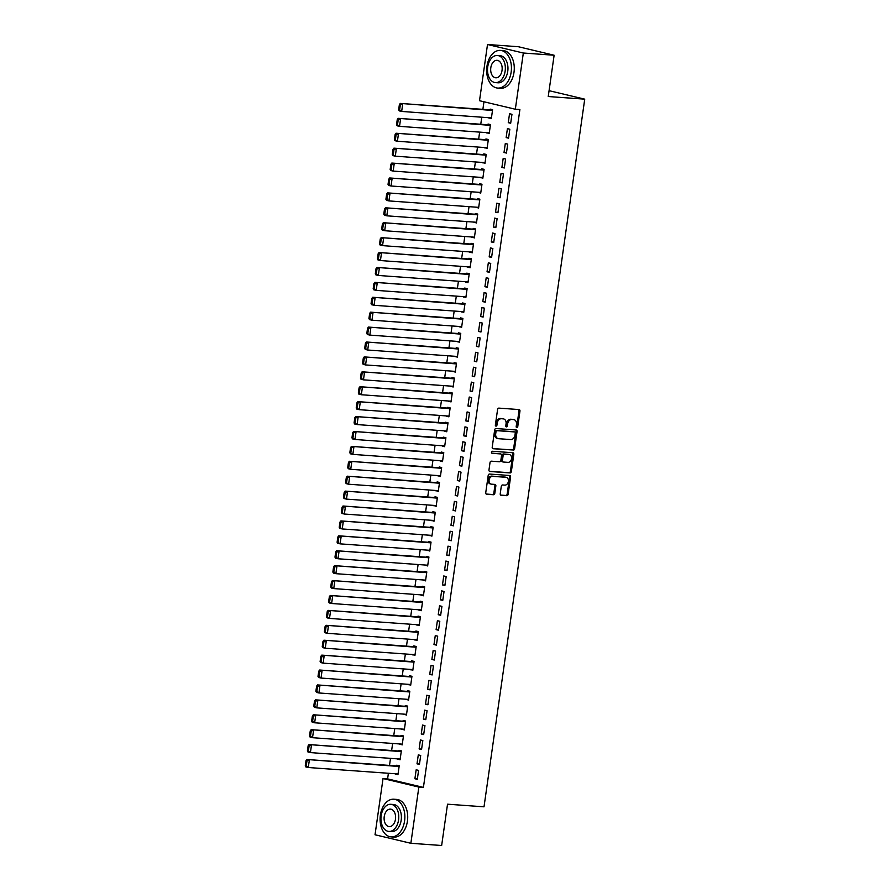 <?xml version="1.0" encoding="UTF-8"?>
<svg xmlns="http://www.w3.org/2000/svg" width="890" height="890" viewBox="0 0 890 890"><rect width="100%" height="100%" fill="white"/><g stroke="black" fill="none" stroke-linecap="round" stroke-linejoin="round"><path stroke-width="1.33" d="M516.823 427.623A1.035 0.779 103.4 0 0 517.746 426.655L519.96 411.113A1.48 1.113 103.4 0 0 519.059 409.567L498.901 408.121A1.48 1.113 103.4 0 0 497.577 409.5L495.363 425.053A1.035 0.779 103.4 0 0 496.932 425.164L497.221 423.151A4.75 3.571 103.4 0 1 501.471 418.723L503.15 418.845A4.75 3.571 103.4 0 1 503.573 418.912A4.75 3.571 103.4 0 1 506.065 423.785L505.776 425.798A1.035 0.779 103.4 0 0 507.345 425.909L507.623 423.896A4.75 3.571 103.4 0 1 511.872 419.468L513.552 419.591A4.75 3.571 103.4 0 1 513.986 419.657A4.75 3.571 103.4 0 1 516.467 424.53L516.189 426.544A1.035 0.779 103.4 0 0 516.823 427.623M516.3 427.267A1.035 0.779 103.4 0 0 516.779 426.432L518.992 410.88A1.48 1.113 103.4 0 0 518.57 409.534M495.474 425.765A1.035 0.779 103.4 0 0 495.964 424.93L496.253 422.917L497.221 423.151M505.887 426.521A1.035 0.779 103.4 0 0 506.377 425.676L506.655 423.673L507.623 423.896M500.236 493.75A1.48 1.113 103.4 0 0 501.148 495.285L506.799 495.697A1.48 1.113 103.4 0 0 508.123 494.317L510.582 477.04A1.48 1.113 103.4 0 0 509.67 475.494L489.522 474.047A1.48 1.113 103.4 0 0 488.198 475.438L485.74 492.704A1.48 1.113 103.4 0 0 486.652 494.25L493.472 494.74A1.48 1.113 103.4 0 0 494.807 493.36L495.852 485.962A1.48 1.113 103.4 0 0 494.94 484.416L491.558 484.182A3.972 2.982 103.4 0 1 491.191 484.127A3.972 2.982 103.4 0 1 489.155 479.81A3.972 2.982 103.4 0 1 492.671 476.35L505.932 477.296A3.972 2.982 103.4 0 1 506.299 477.351A3.972 2.982 103.4 0 1 508.335 481.668A3.972 2.982 103.4 0 1 504.819 485.128L502.616 484.972A1.48 1.113 103.4 0 0 501.281 486.352L500.236 493.75M388.396 773.277L387.595 778.884L423.418 787.405L519.894 109.559L515.332 109.236L479.51 100.715L487.509 44.5L523.331 53.022L515.332 109.236M423.418 787.405L418.856 787.072L410.857 843.286L375.035 834.764L383.034 778.55L418.856 787.072M487.509 44.5L518.292 46.714L554.125 55.236L548.24 96.532L584.73 99.157L484.015 806.818L447.525 804.193L441.651 845.5L410.857 843.286M554.125 55.236L523.331 53.022M513.274 450.173A1.48 1.113 103.4 0 0 514.598 448.794L517.057 431.528A1.48 1.113 103.4 0 0 516.144 429.981L495.997 428.535A1.48 1.113 103.4 0 0 494.673 429.915L492.215 447.192A1.48 1.113 103.4 0 0 493.127 448.727L512.306 449.951A1.48 1.113 103.4 0 0 513.63 448.56L516.089 431.294A1.48 1.113 103.4 0 0 515.666 429.948M513.819 454.278L511.361 471.555A1.48 1.113 103.4 0 1 510.037 472.935L489.889 471.489A1.48 1.113 103.4 0 1 488.977 469.942L490.023 462.555A1.48 1.113 103.4 0 1 491.358 461.176L499.524 461.754A1.48 1.113 103.4 0 0 500.859 460.375L501.548 455.469A1.48 1.113 103.4 0 0 500.636 453.933L492.137 453.322A1.035 0.779 103.4 0 1 492.426 451.263L512.907 452.743A1.48 1.113 103.4 0 1 513.819 454.278L512.851 454.056L510.393 471.322L511.361 471.555M584.73 99.157L549.074 90.68M417.01 763.831L419.435 764.41L420.703 755.465L418.289 754.887L417.01 763.831L419.49 764.009M397.697 758.881L400.066 759.804L401.346 750.86L398.92 750.281L398.82 751.027M421.259 734.016L423.685 734.584L424.953 725.639L422.528 725.072L421.259 734.016L423.74 734.194M401.946 729.055L404.316 729.978L405.584 721.034L403.17 720.466L403.059 721.212M425.498 704.19L427.923 704.769L429.203 695.824L426.777 695.246L425.498 704.19L427.979 704.368M406.185 699.24L408.555 700.163L409.834 691.219L407.409 690.64L407.309 691.385M429.748 674.375L432.173 674.943L433.441 665.998L431.016 665.42L429.748 674.375L432.228 674.553M410.435 669.414L412.804 670.337L414.072 661.392L411.658 660.814L411.547 661.559M433.986 644.549L436.411 645.128L437.691 636.183L435.266 635.605L433.986 644.549L436.467 644.727M414.673 639.598L417.043 640.522L418.322 631.577L415.897 630.999L415.797 631.744M438.236 614.723L440.661 615.302L441.93 606.357L439.504 605.779L438.236 614.723L440.717 614.901M418.923 609.772L421.293 610.696L422.561 601.751L420.147 601.173L420.036 601.918M442.475 584.908L444.9 585.486L446.179 576.531L443.754 575.964L442.475 584.908L444.955 585.086M423.162 579.957L425.531 580.881L426.811 571.925L424.385 571.358L424.285 572.103M446.724 555.082L449.15 555.66L450.418 546.716L447.993 546.137L446.724 555.082L449.205 555.26M427.411 550.131L429.781 551.055L431.049 542.11L428.635 541.532L428.524 542.277M450.963 525.267L453.388 525.834L454.668 516.89L452.242 516.311L450.963 525.267L453.444 525.445M431.65 520.305L434.02 521.229L435.299 512.284L432.874 511.717L432.774 512.462M455.213 495.441L457.638 496.019L458.906 487.075L456.481 486.496L455.213 495.441L457.694 495.619M435.9 490.49L438.269 491.414L439.538 482.469L437.124 481.891L437.012 482.636M459.451 465.626L461.877 466.193L463.156 457.249L460.731 456.67L459.451 465.626L461.932 465.804M440.138 460.664L442.508 461.587L443.787 452.643L441.362 452.064L441.262 452.81M463.701 435.8L466.126 436.378L467.395 427.434L464.969 426.855L463.701 435.8L466.182 435.978M444.388 430.849L446.758 431.772L448.026 422.828L445.612 422.249L445.501 422.995M467.94 405.974L470.365 406.552L471.644 397.608L469.219 397.029L467.94 405.974L470.421 406.151M448.627 401.023L450.996 401.946L452.276 393.002L449.851 392.423L449.75 393.169M472.19 376.159L474.615 376.737L475.883 367.781L473.458 367.214L472.19 376.159L474.67 376.337M452.877 371.208L455.246 372.131L456.514 363.176L454.1 362.608L453.989 363.354M476.428 346.332L478.853 346.911L480.133 337.966L477.707 337.388L476.428 346.332L478.909 346.51M457.115 341.382L459.485 342.305L460.764 333.361L458.339 332.782L458.239 333.528M480.678 316.517L483.103 317.085L484.371 308.14L481.946 307.562L480.678 316.517L483.159 316.695M461.365 311.556L463.734 312.479L465.003 303.534L462.589 302.956L462.477 303.701M484.928 286.691L487.342 287.27L488.621 278.325L486.196 277.747L484.928 286.691L487.397 286.869M465.603 281.741L467.973 282.664L469.253 273.719L466.827 273.141L466.727 273.886M489.166 256.865L491.591 257.444L492.86 248.499L490.435 247.921L489.166 256.865L491.647 257.043M469.853 251.915L472.223 252.838L473.491 243.893L471.077 243.315L470.966 244.06M493.416 227.05L495.83 227.629L497.109 218.673L494.684 218.106L493.416 227.05L495.886 227.228M474.092 222.1L476.462 223.023L477.741 214.078L475.316 213.5L475.216 214.245M497.655 197.224L500.08 197.803L501.348 188.858L498.923 188.28L497.655 197.224L500.136 197.402M478.342 192.273L480.711 193.197L481.98 184.252L479.565 183.674L479.454 184.419M501.904 167.409L504.319 167.988L505.598 159.032L503.173 158.465L501.904 167.409L504.374 167.587M482.58 162.458L484.95 163.382L486.229 154.426L483.804 153.859L483.704 154.604M506.143 137.583L508.568 138.161L509.837 129.217L507.411 128.638L506.143 137.583L508.624 137.761M486.83 132.632L489.2 133.556L490.468 124.611L488.054 124.033L487.943 124.778M483.96 101.772L482.881 109.348M481.768 117.202L480.756 124.266M479.643 132.121L478.642 139.174M477.518 147.028L476.517 154.081M475.405 161.936L474.392 169M473.28 176.843L472.267 183.907M471.155 191.762L470.154 198.815M469.03 206.669L468.029 213.722M466.916 221.577L465.904 228.641M464.791 236.495L463.779 243.548M462.666 251.403L461.665 258.456M460.542 266.31L459.54 273.375M458.428 281.218L457.416 288.282M456.303 296.136L455.291 303.19M454.178 311.044L453.177 318.097M452.053 325.951L451.052 333.016M449.94 340.87L448.927 347.923M447.815 355.778L446.802 362.831M445.69 370.685L444.689 377.749M443.565 385.593L442.564 392.657M441.451 400.511L440.439 407.564M439.326 415.419L438.314 422.472M437.201 430.326L436.2 437.391M435.077 445.245L434.075 452.298M432.963 460.152L431.95 467.205M430.838 475.06L429.826 482.124M428.713 489.967L427.712 497.032M426.588 504.886L425.587 511.939M424.474 519.793L423.462 526.847M422.349 534.701L421.337 541.765M420.225 549.62L419.223 556.673M418.1 564.527L417.099 571.58M415.975 579.435L414.974 586.499M413.861 594.342L412.849 601.406M411.736 609.261L410.735 616.314M409.611 624.168L408.61 631.221M407.486 639.076L406.485 646.14M405.373 653.994L404.36 661.048M403.248 668.902L402.247 675.955M401.123 683.809L400.122 690.874M398.998 698.717L397.997 705.781M396.884 713.635L395.872 720.689M394.76 728.543L393.758 735.596M392.635 743.45L391.633 750.515M390.51 758.369L389.509 765.422M488.955 117.725L491.325 118.648L492.593 109.692L490.179 109.125L490.067 109.871M508.268 122.675L510.682 123.254L511.961 114.298L509.536 113.731L508.268 122.675L510.738 122.853M484.705 147.54L487.075 148.463L488.354 139.519L485.929 138.94L485.818 139.686M504.018 152.49L506.443 153.069L507.712 144.124L505.298 143.546L504.018 152.49L506.499 152.668M480.466 177.366L482.836 178.289L484.104 169.345L481.69 168.766L481.579 169.512M499.78 182.316L502.194 182.895L503.473 173.951L501.048 173.372L499.78 182.316L502.249 182.494M476.217 207.181L478.586 208.104L479.866 199.16L477.441 198.581L477.329 199.327M495.53 212.143L497.955 212.71L499.223 203.766L496.809 203.187L495.53 212.143L498.011 212.321M471.978 237.007L474.348 237.93L475.616 228.986L473.202 228.407L473.091 229.153M491.291 241.958L493.705 242.536L494.985 233.592L492.559 233.013L491.291 241.958L493.761 242.136M467.728 266.833L470.098 267.757L471.377 258.801L468.952 258.233L468.841 258.979M487.041 271.784L489.467 272.362L490.735 263.407L488.321 262.839L487.041 271.784L489.522 271.962M463.49 296.648L465.859 297.572L467.128 288.627L464.714 288.049L464.602 288.794M482.803 301.599L485.217 302.177L486.496 293.233L484.071 292.654L482.803 301.599L485.272 301.777M459.24 326.474L461.61 327.398L462.889 318.453L460.464 317.875L460.353 318.62M478.553 331.425L480.978 332.003L482.247 323.059L479.832 322.48L478.553 331.425L481.034 331.603M455.001 356.289L457.371 357.213L458.639 348.268L456.225 347.69L456.114 348.435M474.314 361.251L476.728 361.818L478.008 352.874L475.583 352.295L474.314 361.251L476.784 361.429M450.752 386.115L453.121 387.039L454.401 378.094L451.975 377.516L451.864 378.261M470.065 391.066L472.49 391.645L473.758 382.7L471.344 382.122L470.065 391.066L472.546 391.244M446.513 415.93L448.883 416.854L450.151 407.909L447.737 407.331L447.626 408.087M465.826 420.892L468.24 421.459L469.52 412.515L467.094 411.936L465.826 420.892L468.296 421.07M442.263 445.757L444.633 446.68L445.912 437.735L443.487 437.157L443.376 437.902M461.576 450.707L464.002 451.286L465.27 442.341L462.856 441.763L461.576 450.707L464.057 450.885M438.025 475.583L440.394 476.506L441.663 467.55L439.248 466.983L439.137 467.728M457.338 480.533L459.752 481.112L461.031 472.156L458.606 471.589L457.338 480.533L459.807 480.711M433.775 505.398L436.145 506.321L437.424 497.377L434.999 496.798L434.887 497.543M453.088 510.348L455.513 510.927L456.781 501.982L454.367 501.404L453.088 510.348L455.569 510.526M429.536 535.224L431.906 536.147L433.174 527.203L430.76 526.624L430.649 527.37M448.849 540.174L451.263 540.753L452.543 531.808L450.118 531.23L448.849 540.174L451.319 540.352M425.286 565.039L427.656 565.962L428.936 557.018L426.51 556.439L426.399 557.184M444.599 570L447.025 570.568L448.293 561.623L445.879 561.045L444.599 570L447.08 570.178M421.037 594.865L423.418 595.788L424.686 586.844L422.261 586.265L422.16 587.011M440.361 599.816L442.775 600.394L444.054 591.45L441.629 590.871L440.361 599.816L442.831 599.994M416.798 624.68L419.168 625.603L420.447 616.659L418.022 616.091L417.911 616.837M436.111 629.642L438.536 630.209L439.805 621.265L437.391 620.697L436.111 629.642L438.592 629.82M412.548 654.506L414.929 655.429L416.197 646.485L413.772 645.906L413.672 646.652M431.873 659.457L434.287 660.035L435.566 651.091L433.141 650.512L431.873 659.457L434.342 659.635M408.31 684.332L410.679 685.256L411.959 676.3L409.534 675.732L409.422 676.478M427.623 689.283L430.048 689.861L431.316 680.906L428.902 680.338L427.623 689.283L430.104 689.461M404.06 714.147L406.441 715.071L407.709 706.126L405.284 705.548L405.184 706.293M423.384 719.098L425.798 719.676L427.078 710.732L424.652 710.153L423.384 719.098L425.854 719.276M399.821 743.973L402.191 744.897L403.47 735.952L401.045 735.374L400.934 736.119M419.134 748.924L421.56 749.502L422.828 740.558L420.414 739.979L419.134 748.924L421.615 749.102M395.572 773.788L397.952 774.712L399.221 765.767L396.795 765.189L396.695 765.934M414.896 778.75L417.31 779.317L418.589 770.373L416.164 769.794L414.896 778.75L417.366 778.928M387.595 778.884L383.034 778.55M488.899 118.07L491.38 118.248M486.774 132.977L489.255 133.155M484.661 147.885L487.13 148.063M482.536 162.803L485.017 162.981M480.411 177.711L482.892 177.889M478.286 192.618L480.767 192.796M476.172 207.537L478.642 207.715M474.047 222.444L476.517 222.622M471.923 237.352L474.403 237.53M469.798 252.27L472.279 252.448M467.684 267.178L470.154 267.356M465.559 282.086L468.029 282.264M463.434 296.993L465.915 297.171M461.309 311.912L463.79 312.09M459.195 326.819L461.665 326.997M457.071 341.727L459.54 341.905M454.946 356.645L457.427 356.823M452.821 371.553L455.302 371.731M450.707 386.46L453.177 386.638M448.582 401.368L451.052 401.546M446.457 416.286L448.938 416.464M444.332 431.194L446.813 431.372M442.219 446.101L444.689 446.279M440.094 461.02L442.564 461.198M437.969 475.928L440.45 476.106M435.844 490.835L438.325 491.013M433.73 505.743L436.2 505.921M431.606 520.661L434.075 520.839M429.481 535.569L431.962 535.747M427.356 550.476L429.837 550.654M425.242 565.395L427.712 565.573M423.117 580.302L425.587 580.48M420.992 595.21L423.473 595.388M418.867 610.117L421.348 610.295M416.754 625.036L419.223 625.214M414.629 639.943L417.099 640.121M412.504 654.851L414.985 655.029M410.379 669.769L412.86 669.948M408.265 684.677L410.735 684.855M406.14 699.585L408.61 699.763M404.016 714.492L406.496 714.67M401.891 729.411L404.372 729.589M399.777 744.318L402.247 744.496M397.652 759.226L400.122 759.404M395.527 774.144L398.008 774.322M513.986 419.657L513.018 419.424A4.75 3.571 103.4 0 0 512.584 419.368L513.552 419.591M506.655 423.673A4.75 3.571 103.4 0 1 510.905 419.246L512.584 419.368M503.573 418.912L502.605 418.678A4.75 3.571 103.4 0 0 502.183 418.611L503.15 418.845M496.253 422.917A4.75 3.571 103.4 0 1 500.503 418.489L502.183 418.611M492.637 448.538L512.306 449.951M515.266 433.018A1.035 0.779 103.4 0 0 514.62 431.939L496.943 430.671A1.035 0.779 103.4 0 0 496.008 431.639L495.708 433.764A4.75 3.571 103.4 0 0 498.189 438.637A4.75 3.571 103.4 0 0 498.623 438.703L510.715 439.571A4.75 3.571 103.4 0 0 514.965 435.143L515.266 433.018M513.841 431.75A1.035 0.779 103.4 0 0 513.652 431.717L514.62 431.939M498.189 438.637L497.221 438.403A4.75 3.571 103.4 0 1 494.74 433.53L495.04 431.405A1.035 0.779 103.4 0 1 495.975 430.437L513.652 431.717M489.4 471.288L509.069 472.712A1.48 1.113 103.4 0 0 510.393 471.322M499.935 453.755A1.48 1.113 103.4 0 0 499.668 453.7L491.736 453.132M508.001 462.366A3.972 2.982 103.4 0 0 511.516 458.906A3.972 2.982 103.4 0 0 509.481 454.59A3.972 2.982 103.4 0 0 509.125 454.534L504.441 454.2A1.48 1.113 103.4 0 0 503.117 455.58L502.416 460.486A1.48 1.113 103.4 0 0 503.328 462.032L508.001 462.366M508.858 454.478A3.972 2.982 103.4 0 0 508.513 454.367A3.972 2.982 103.4 0 0 508.146 454.312L509.125 454.534M503.061 461.966L502.361 461.799A1.48 1.113 103.4 0 1 501.448 460.252L502.149 455.357A1.48 1.113 103.4 0 1 503.473 453.967L508.146 454.312M512.851 454.056A1.48 1.113 103.4 0 0 512.429 452.71M505.676 477.24A3.972 2.982 103.4 0 0 505.331 477.129A3.972 2.982 103.4 0 0 504.964 477.073L505.932 477.296M491.191 484.127L490.223 483.893A3.972 2.982 103.4 0 1 488.187 479.577A3.972 2.982 103.4 0 1 491.703 476.117L504.964 477.073M486.163 494.05L492.504 494.506A1.48 1.113 103.4 0 0 493.839 493.127L494.885 485.74A1.48 1.113 103.4 0 0 494.462 484.382M500.658 495.096L505.832 495.463A1.48 1.113 103.4 0 0 507.155 494.084L509.614 476.818A1.48 1.113 103.4 0 0 509.191 475.46M492.548 110.049L400.3 103.418L492.493 110.449M491.425 117.903L401.657 111.45L399.232 110.872L398.642 109.815L399.61 110.049L400.344 104.831L399.376 104.597L398.642 109.815M400.344 104.831L402.714 103.997L401.657 111.45L399.61 110.049M399.376 104.597L400.3 103.418M490.423 124.956L398.175 118.326L490.368 125.357M489.3 132.81L399.532 126.358L397.118 125.779L396.517 124.734L397.485 124.956L398.231 119.738L397.263 119.516L396.517 124.734M398.231 119.738L400.589 118.904L399.532 126.358L397.485 124.956M397.263 119.516L398.175 118.326M488.299 139.864L396.05 133.233L488.243 140.264M487.186 147.718L397.407 141.265L394.993 140.698L394.392 139.641L395.36 139.875L396.106 134.657L395.138 134.423L394.392 139.641M396.106 134.657L398.475 133.811L397.407 141.265L395.36 139.875M395.138 134.423L396.05 133.233M486.941 66.361A18.89 12.349 -85.9 0 0 497.688 88.077A18.89 12.349 -85.9 0 0 511.149 72.123A18.89 12.349 -85.9 0 0 500.403 50.396A18.89 12.349 -85.9 0 0 486.941 66.361M497.688 88.077L500.547 88.288A18.89 12.349 -85.9 0 0 513.997 72.324A18.89 12.349 -85.9 0 0 503.251 50.608L500.403 50.396M497.399 55.492L500.024 55.681A13.595 8.889 94.1 0 1 507.756 71.311A13.595 8.889 94.1 0 1 498.077 82.803L495.452 82.614A13.595 8.889 -85.9 0 0 505.142 71.122A13.595 8.889 -85.9 0 0 497.399 55.492A13.595 8.889 -85.9 0 0 487.709 66.984A13.595 8.889 -85.9 0 0 495.452 82.614M502.038 70.388A8.767 5.729 -85.9 0 0 497.054 60.309A8.767 5.729 -85.9 0 0 490.813 67.718A8.767 5.729 -85.9 0 0 495.797 77.797A8.767 5.729 -85.9 0 0 502.038 70.388M380.375 815.173A18.89 12.349 -85.9 0 0 391.122 836.889A18.89 12.349 -85.9 0 0 404.583 820.936A18.89 12.349 -85.9 0 0 393.825 799.22A18.89 12.349 -85.9 0 0 380.375 815.173M391.122 836.889L393.97 837.101A18.89 12.349 -85.9 0 0 407.431 821.136A18.89 12.349 -85.9 0 0 396.684 799.42L393.825 799.22M390.821 804.304L393.447 804.493A13.595 8.889 94.1 0 1 401.19 820.124A13.595 8.889 94.1 0 1 391.5 831.616L388.874 831.427A13.595 8.889 -85.9 0 0 398.564 819.935A13.595 8.889 -85.9 0 0 390.821 804.304A13.595 8.889 -85.9 0 0 381.143 815.796A13.595 8.889 -85.9 0 0 388.874 831.427M395.472 819.201A8.767 5.729 -85.9 0 0 390.476 809.121A8.767 5.729 -85.9 0 0 384.235 816.531A8.767 5.729 -85.9 0 0 389.219 826.61A8.767 5.729 -85.9 0 0 395.472 819.201M486.174 154.782L393.925 148.152L486.118 155.172M485.061 162.636L395.293 156.184L392.868 155.605L392.268 154.548L393.235 154.782L393.981 149.565L393.013 149.331L392.268 154.548M393.981 149.565L396.35 148.73L395.293 156.184L393.235 154.782M393.013 149.331L393.925 148.152M484.06 169.69L391.811 163.059L484.004 170.09M482.936 177.544L393.169 171.091L390.743 170.513L390.154 169.467L391.122 169.69L391.856 164.472L390.888 164.249L390.154 169.467M391.856 164.472L394.226 163.638L393.169 171.091L391.122 169.69M390.888 164.249L391.811 163.059M481.935 184.597L389.686 177.967L481.879 184.998M480.811 192.451L391.044 185.999L388.63 185.432L388.029 184.375L388.997 184.608L389.742 179.391L388.774 179.157L388.029 184.375M389.742 179.391L392.101 178.545L391.044 185.999L388.997 184.608M388.774 179.157L389.686 177.967M479.81 199.505L387.562 192.885L479.755 199.905M478.698 207.359L388.919 200.917L386.505 200.339L385.904 199.282L386.872 199.516L387.617 194.298L386.649 194.065L385.904 199.282M387.617 194.298L389.987 193.453L388.919 200.917L386.872 199.516M386.649 194.065L387.562 192.885M477.685 214.423L385.437 207.793L477.63 214.824M476.573 222.278L386.805 215.825L384.38 215.246L383.779 214.201L384.747 214.423L385.492 209.206L384.524 208.972L383.779 214.201M385.492 209.206L387.862 208.371L386.805 215.825L384.747 214.423M384.524 208.972L385.437 207.793M475.572 229.331L383.323 222.7L475.516 229.731M474.448 237.185L384.68 230.733L382.255 230.154L381.665 229.108L382.633 229.331L383.368 224.113L382.4 223.891L381.665 229.108M383.368 224.113L385.737 223.279L384.68 230.733L382.633 229.331M382.4 223.891L383.323 222.7M473.447 244.238L381.198 237.619L473.391 244.639M472.323 252.093L382.555 245.64L380.141 245.073L379.541 244.016L380.508 244.249L381.254 239.032L380.286 238.798L379.541 244.016M381.254 239.032L383.612 238.186L382.555 245.64L380.508 244.249M380.286 238.798L381.198 237.619M471.322 259.157L379.073 252.526L471.266 259.546M470.209 267.011L380.43 260.559L378.016 259.98L377.416 258.923L378.384 259.157L379.129 253.939L378.161 253.706L377.416 258.923M379.129 253.939L381.499 253.105L380.43 260.559L378.384 259.157M378.161 253.706L379.073 252.526M469.197 274.064L376.948 267.434L469.141 274.465M468.084 281.919L378.317 275.466L375.892 274.888L375.291 273.842L376.259 274.064L377.004 268.847L376.036 268.624L375.291 273.842M377.004 268.847L379.374 268.012L378.317 275.466L376.259 274.064M376.036 268.624L376.948 267.434M467.083 288.972L374.835 282.341L467.028 289.372M465.959 296.826L376.192 290.374L373.767 289.806L373.177 288.749L374.145 288.983L374.879 283.765L373.911 283.532L373.177 288.749M374.879 283.765L377.249 282.92L376.192 290.374L374.145 288.983M373.911 283.532L374.835 282.341M464.958 303.879L372.71 297.26L464.903 304.28M463.835 311.734L374.067 305.292L371.653 304.714L371.052 303.657L372.02 303.891L372.765 298.673L371.798 298.439L371.052 303.657M372.765 298.673L375.124 297.827L374.067 305.292L372.02 303.891M371.798 298.439L372.71 297.26M462.833 318.798L370.585 312.168L462.778 319.199M461.721 326.652L371.942 320.2L369.528 319.621L368.927 318.576L369.895 318.798L370.641 313.58L369.673 313.347L368.927 318.576M370.641 313.58L373.01 312.746L371.942 320.2L369.895 318.798M369.673 313.347L370.585 312.168M460.709 333.705L368.46 327.075L460.653 334.106M459.596 341.56L369.828 335.107L367.403 334.529L366.802 333.483L367.77 333.717L368.516 328.488L367.548 328.265L366.802 333.483M368.516 328.488L370.885 327.654L369.828 335.107L367.77 333.717M367.548 328.265L368.46 327.075M458.595 348.613L366.346 341.994L458.539 349.014M457.471 356.467L367.704 350.015L365.278 349.447L364.689 348.391L365.656 348.624L366.391 343.406L365.423 343.173L364.689 348.391M366.391 343.406L368.76 342.561L367.704 350.015L365.656 348.624M365.423 343.173L366.346 341.994M456.47 363.532L364.221 356.901L456.414 363.921M455.346 371.386L365.579 364.933L363.165 364.355L362.564 363.298L363.532 363.532L364.277 358.314L363.309 358.08L362.564 363.298M364.277 358.314L366.636 357.48L365.579 364.933L363.532 363.532M363.309 358.08L364.221 356.901M454.345 378.439L362.097 371.809L454.289 378.84M453.233 386.293L363.454 379.841L361.04 379.262L360.439 378.217L361.407 378.439L362.152 373.222L361.184 372.999L360.439 378.217M362.152 373.222L364.522 372.387L363.454 379.841L361.407 378.439M361.184 372.999L362.097 371.809M452.22 393.347L359.972 386.716L452.165 393.747M451.108 401.201L361.34 394.748L358.915 394.181L358.314 393.124L359.282 393.358L360.027 388.14L359.059 387.907L358.314 393.124M360.027 388.14L362.397 387.295L361.34 394.748L359.282 393.358M359.059 387.907L359.972 386.716M450.106 408.265L357.858 401.635L450.051 408.655M448.983 416.108L359.215 409.667L356.79 409.089L356.2 408.032L357.168 408.265L357.902 403.048L356.935 402.814L356.2 408.032M357.902 403.048L360.272 402.202L359.215 409.667L357.168 408.265M356.935 402.814L357.858 401.635M447.982 423.173L355.733 416.542L447.926 423.573M446.858 431.027L357.09 424.575L354.676 423.996L354.075 422.95L355.043 423.173L355.789 417.955L354.821 417.722L354.075 422.95M355.789 417.955L358.147 417.121L357.09 424.575L355.043 423.173M354.821 417.722L355.733 416.542M445.857 438.08L353.608 431.45L445.801 438.481M444.744 445.935L354.965 439.482L352.551 438.904L351.951 437.858L352.918 438.091L353.664 432.863L352.696 432.64L351.951 437.858M353.664 432.863L356.033 432.028L354.965 439.482L352.918 438.091M352.696 432.64L353.608 431.45M443.732 452.988L351.483 446.368L443.676 453.388M442.619 460.842L352.852 454.389L350.426 453.822L349.826 452.765L350.793 452.999L351.539 447.781L350.571 447.548L349.826 452.765M351.539 447.781L353.909 446.936L352.852 454.389L350.793 452.999M350.571 447.548L351.483 446.368M441.618 467.906L349.37 461.276L441.562 468.296M440.494 475.761L350.727 469.308L348.301 468.73L347.712 467.673L348.68 467.906L349.414 462.689L348.446 462.455L347.712 467.673M349.414 462.689L351.784 461.854L350.727 469.308L348.68 467.906M348.446 462.455L349.37 461.276M439.493 482.814L347.245 476.183L439.438 483.214M438.37 490.668L348.602 484.216L346.188 483.637L345.587 482.591L346.555 482.814L347.3 477.596L346.332 477.374L345.587 482.591M347.3 477.596L349.659 476.762L348.602 484.216L346.555 482.814M346.332 477.374L347.245 476.183M437.368 497.721L345.12 491.091L437.313 498.122M436.256 505.576L346.477 499.123L344.063 498.556L343.462 497.499L344.43 497.733L345.175 492.515L344.207 492.281L343.462 497.499M345.175 492.515L347.545 491.669L346.477 499.123L344.43 497.733M344.207 492.281L345.12 491.091M435.243 512.64L342.995 506.01L435.188 513.029M434.131 520.483L344.363 514.042L341.938 513.463L341.337 512.406L342.305 512.64L343.051 507.422L342.083 507.189L341.337 512.406M343.051 507.422L345.42 506.577L344.363 514.042L342.305 512.64M342.083 507.189L342.995 506.01M433.13 527.548L340.881 520.917L433.074 527.948M432.006 535.402L342.238 528.949L339.813 528.371L339.224 527.325L340.191 527.548L340.926 522.33L339.958 522.096L339.224 527.325M340.926 522.33L343.295 521.495L342.238 528.949L340.191 527.548M339.958 522.096L340.881 520.917M431.005 542.455L338.756 535.825L430.949 542.856M429.881 550.309L340.114 543.857L337.688 543.278L337.099 542.232L338.067 542.466L338.812 537.237L337.844 537.015L337.099 542.232M338.812 537.237L341.17 536.403L340.114 543.857L338.067 542.466M337.844 537.015L338.756 535.825M428.88 557.363L336.631 550.743L428.824 557.763M427.767 565.217L337.989 558.764L335.575 558.197L334.974 557.14L335.942 557.374L336.687 552.156L335.719 551.922L334.974 557.14M336.687 552.156L339.057 551.311L337.989 558.764L335.942 557.374M335.719 551.922L336.631 550.743M426.755 572.281L334.507 565.651L426.699 572.671M425.643 580.135L335.875 573.683L333.45 573.104L332.849 572.048L333.817 572.281L334.562 567.064L333.594 566.83L332.849 572.048M334.562 567.064L336.932 566.229L335.875 573.683L333.817 572.281M333.594 566.83L334.507 565.651M424.641 587.189L332.393 580.558L424.586 587.589M423.518 595.043L333.75 588.59L331.325 588.012L330.735 586.966L331.703 587.189L332.437 581.971L331.469 581.748L330.735 586.966M332.437 581.971L334.807 581.137L333.75 588.59L331.703 587.189M331.469 581.748L332.393 580.558M422.516 602.096L330.268 595.466L422.461 602.497M421.393 609.95L331.625 603.498L329.2 602.931L328.61 601.874L329.578 602.107L330.324 596.89L329.356 596.656L328.61 601.874M330.324 596.89L332.682 596.044L331.625 603.498L329.578 602.107M329.356 596.656L330.268 595.466M420.392 617.015L328.143 610.384L420.336 617.404M419.279 624.858L329.5 618.417L327.086 617.838L326.485 616.781L327.453 617.015L328.199 611.797L327.231 611.564L326.485 616.781M328.199 611.797L330.568 610.952L329.5 618.417L327.453 617.015M327.231 611.564L328.143 610.384M418.267 631.922L326.018 625.292L418.211 632.323M417.154 639.777L327.386 633.324L324.961 632.745L324.361 631.7L325.328 631.922L326.074 626.705L325.106 626.471L324.361 631.7M326.074 626.705L328.443 625.87L327.386 633.324L325.328 631.922M325.106 626.471L326.018 625.292M416.153 646.83L323.904 640.199L416.097 647.23M415.029 654.684L325.262 648.231L322.836 647.653L322.247 646.607L323.215 646.841L323.949 641.612L322.981 641.39L322.247 646.607M323.949 641.612L326.319 640.778L325.262 648.231L323.215 646.841M322.981 641.39L323.904 640.199M414.028 661.737L321.78 655.118L413.972 662.138M412.904 669.591L323.137 663.139L320.712 662.572L320.122 661.515L321.09 661.748L321.835 656.531L320.867 656.297L320.122 661.515M321.835 656.531L324.194 655.685L323.137 663.139L321.09 661.748M320.867 656.297L321.78 655.118M411.903 676.656L319.655 670.025L411.848 677.045M410.791 684.51L321.012 678.058L318.598 677.479L317.997 676.422L318.965 676.656L319.71 671.438L318.742 671.205L317.997 676.422M319.71 671.438L322.08 670.604L321.012 678.058L318.965 676.656M318.742 671.205L319.655 670.025M409.778 691.563L317.53 684.933L409.723 691.964M408.666 699.418L318.898 692.965L316.473 692.387L315.872 691.341L316.84 691.563L317.585 686.346L316.618 686.123L315.872 691.341M317.585 686.346L319.955 685.511L318.898 692.965L316.84 691.563M316.618 686.123L317.53 684.933M407.665 706.471L315.416 699.84L407.609 706.871M406.541 714.325L316.773 707.873L314.348 707.305L313.758 706.248L314.726 706.482L315.461 701.264L314.493 701.031L313.758 706.248M315.461 701.264L317.83 700.419L316.773 707.873L314.726 706.482M314.493 701.031L315.416 699.84M405.54 721.39L313.291 714.759L405.484 721.779M404.416 729.233L314.648 722.791L312.223 722.213L311.634 721.156L312.601 721.39L313.347 716.172L312.379 715.938L311.634 721.156M313.347 716.172L315.705 715.326L314.648 722.791L312.601 721.39M312.379 715.938L313.291 714.759M403.415 736.297L311.166 729.667L403.359 736.698M402.302 744.151L312.524 737.699L310.109 737.12L309.509 736.075L310.476 736.297L311.222 731.079L310.254 730.846L309.509 736.075M311.222 731.079L313.591 730.245L312.524 737.699L310.476 736.297M310.254 730.846L311.166 729.667M401.29 751.205L309.041 744.574L401.234 751.605M400.177 759.059L310.41 752.606L307.984 752.028L307.384 750.982L308.352 751.216L309.097 745.987L308.129 745.764L307.384 750.982M309.097 745.987L311.467 745.153L310.41 752.606L308.352 751.216M308.129 745.764L309.041 744.574M399.176 766.112L306.928 759.493L399.12 766.513M398.053 773.966L308.285 767.514L305.86 766.946L305.27 765.89L306.238 766.123L306.972 760.906L306.004 760.672L305.27 765.89M306.972 760.906L309.342 760.06L308.285 767.514L306.238 766.123M306.004 760.672L306.928 759.493M516.779 426.432L517.746 426.655M495.964 424.93L496.932 425.164M506.377 425.676L507.345 425.909M510.905 419.246L511.872 419.468M500.503 418.489L501.471 418.723M518.992 410.88L519.96 411.113M516.089 431.294L517.057 431.528M513.63 448.56L514.598 448.794M495.975 430.437L496.943 430.671M495.04 431.405L496.008 431.639M494.74 433.53L495.708 433.764M509.069 472.712L510.037 472.935M499.668 453.7L500.636 453.933M503.473 453.967L504.441 454.2M502.149 455.357L503.117 455.58M501.448 460.252L502.416 460.486M491.703 476.117L492.671 476.35M494.885 485.74L495.852 485.962M493.839 493.127L494.807 493.36M492.504 494.506L493.472 494.74M509.614 476.818L510.582 477.04M507.155 494.084L508.123 494.317M505.832 495.463L506.799 495.697M513.753 431.728L514.72 431.962M499.802 453.722L500.77 453.945M508.513 454.367L509.481 454.59M502.227 461.776L503.195 462.01M505.331 477.129L506.299 477.351"/></g></svg>
